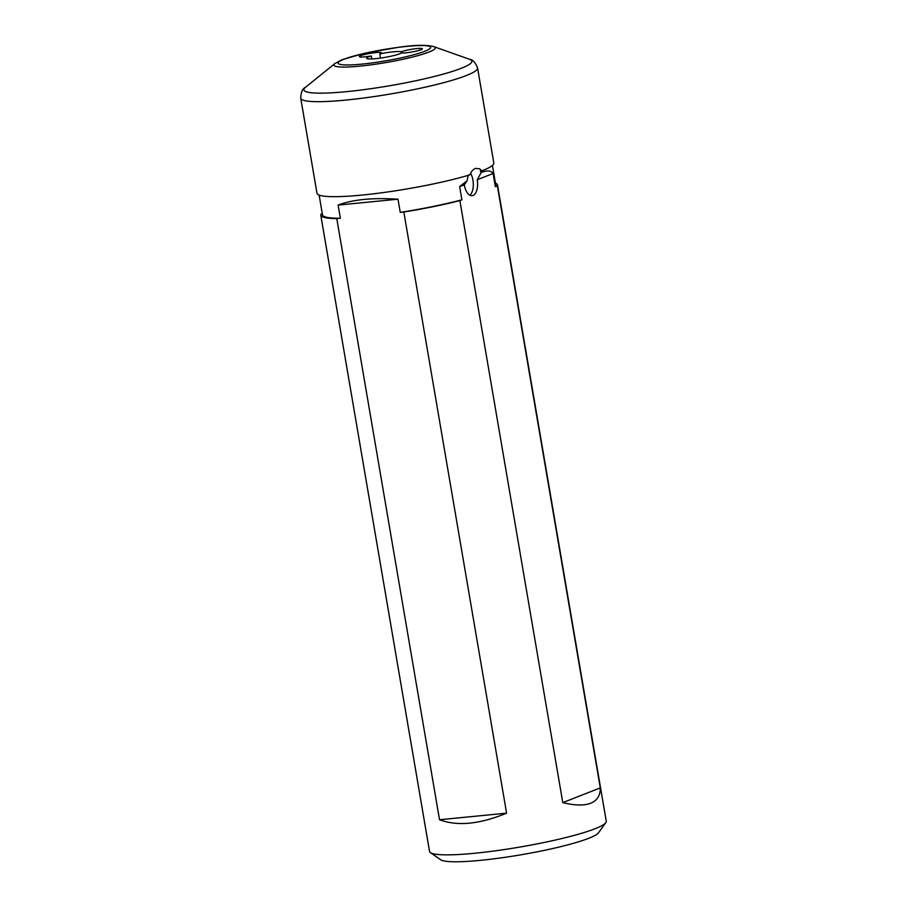 <?xml version="1.0" encoding="UTF-8"?>
<svg xmlns="http://www.w3.org/2000/svg" width="907" height="907" viewBox="0 0 907 907"><rect width="100%" height="100%" fill="white"/><g stroke="black" fill="none" stroke-linecap="round" stroke-linejoin="round"><path stroke-width="1.36" d="M468.25 175.017L467.048 180.833L464.271 184.813A13.48 6.768 84.4 0 0 472.082 195.685A13.48 6.768 84.4 0 0 473.012 195.459A13.48 6.768 84.4 0 0 477.241 179.722L481.22 172.489L480.257 170.992L481.81 170.833L479.531 168.759L475.574 168.385C473.182 169.258 471.266 171.412 469.837 174.858A89.702 10.929 -9.7 0 1 373.684 193.803A89.702 10.929 -9.7 0 1 316.974 193.225L300.739 98.228A89.702 10.929 -9.7 0 0 367.754 97.48A89.702 10.929 -9.7 0 0 466.357 75.53A89.702 10.929 -9.7 0 0 477.581 68.002C475.347 62.368 472.672 59.465 469.565 59.306A85.213 10.385 -9.7 0 1 461.198 68.32A85.213 10.385 -9.7 0 1 358.923 90.281A85.213 10.385 -9.7 0 1 305.41 87.367L334.842 63.581A51.416 6.27 -9.7 0 0 367.131 65.338A51.416 6.27 -9.7 0 0 428.841 52.084A51.416 6.27 -9.7 0 0 433.897 46.654L469.565 59.306M469.86 195.198A13.48 6.768 84.4 0 0 471.028 174.042A13.48 6.768 84.4 0 0 470.586 173.214M371.825 58.944L371.314 55.951A11.213 1.372 170.3 0 1 359.353 56.608A11.213 1.372 170.3 0 1 360.759 55.667A11.213 1.372 170.3 0 1 373.083 52.923A11.213 1.372 170.3 0 1 381.462 52.833A11.213 1.372 170.3 0 1 380.056 53.774A11.213 1.372 170.3 0 1 379.772 53.876L380.487 58.082M401.62 53.003L401.416 51.756A18.004 2.199 -9.7 0 0 379.772 53.876M371.314 55.951A18.004 2.199 -9.7 0 0 368.9 56.778A18.004 2.199 -9.7 0 0 366.643 58.286A18.004 2.199 -9.7 0 0 380.101 58.139A18.004 2.199 -9.7 0 0 399.885 53.728A18.004 2.199 -9.7 0 0 401.461 52.991A11.213 1.372 -9.7 0 0 411.098 52.118A11.213 1.372 -9.7 0 0 420.973 49.749A11.213 1.372 -9.7 0 0 422.379 48.808A11.213 1.372 -9.7 0 0 414 48.91A11.213 1.372 -9.7 0 0 401.676 51.654A11.213 1.372 -9.7 0 0 401.416 51.756M322.291 213.701L320.931 214.233A89.646 10.929 -9.7 0 0 320.783 215.163L429.544 851.412A89.646 10.929 -9.7 0 0 430.44 852.625L440.689 859.768A80.666 9.83 -9.7 0 0 504.938 857.33A80.666 9.83 -9.7 0 0 588.824 838.272A80.666 9.83 -9.7 0 0 598.518 832.785L605.819 822.649A89.646 10.929 -9.7 0 0 606.261 821.209L497.501 184.949A89.646 10.929 -9.7 0 0 495.437 183.135M430.44 852.625A89.646 10.929 -9.7 0 0 501.832 849.916A89.646 10.929 -9.7 0 0 595.049 828.737A89.646 10.929 -9.7 0 0 605.819 822.649M481.22 172.489L481.345 172.443C487.138 170.187 491.061 170.539 493.102 173.498L495.358 186.661L497.365 185.867A89.646 10.929 -9.7 0 0 497.501 184.949M497.365 185.867L600.275 787.9C600.4 795.496 597.214 800.609 590.684 803.228C584.074 805.767 574.766 805.563 562.782 802.616L459.872 200.594L461.89 199.801L459.634 186.638L467.048 180.833M481.81 170.833A89.702 10.929 -9.7 0 0 482.592 170.527A89.702 10.929 -9.7 0 0 493.816 162.999L477.581 68.002M495.358 186.661A87.911 10.714 -9.7 0 0 495.8 185.243L492.41 165.448M319.117 195.073L322.495 214.868A87.911 10.714 -9.7 0 0 340.374 218.247L336.78 218.598L439.532 819.747C457.355 826.447 479.701 824.248 506.594 813.16L403.83 212.011A89.646 10.929 -9.7 0 0 459.872 200.594M403.83 212.011L400.248 212.363L397.992 199.2C372.539 197.579 352.585 199.54 338.118 205.084L340.374 218.247M400.248 212.363A87.911 10.714 -9.7 0 0 461.89 199.801M477.241 179.722L493.102 173.498M320.783 215.163A89.646 10.929 -9.7 0 0 336.78 218.598M397.992 199.2L338.118 205.084M506.594 813.16L439.532 819.747M562.782 802.616L600.275 787.9M459.634 186.638L464.271 184.813M424.782 51.28A46.937 5.714 -9.7 0 0 406.971 46.382A46.937 5.714 -9.7 0 0 344.002 59.216A46.937 5.714 -9.7 0 0 361.814 64.114A46.937 5.714 -9.7 0 0 424.782 51.28M433.897 46.654C426.517 44.749 414.873 44.942 398.944 47.221L364.648 53.241L342.222 59.647L334.842 63.581M300.739 98.228C300.965 92.174 302.53 88.546 305.41 87.367"/></g></svg>
